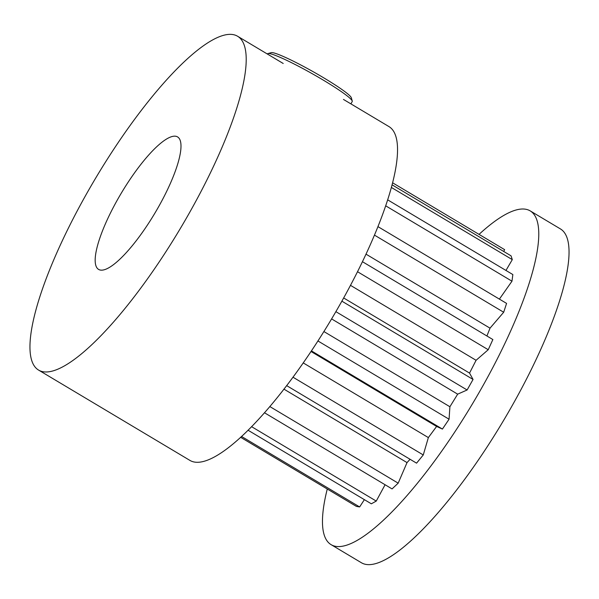 <?xml version="1.0" encoding="UTF-8"?>
<svg xmlns="http://www.w3.org/2000/svg" width="599" height="599" viewBox="0 0 599 599"><rect width="100%" height="100%" fill="white"/><g stroke="black" fill="none" stroke-linecap="round" stroke-linejoin="round"><path stroke-width="0.9" d="M479.035 234.381A194.323 49.253 120.8 0 1 530.235 210.908L560.499 228.968A194.323 49.253 120.8 0 1 512.759 404.61A194.323 49.253 120.8 0 1 361.332 562.701L331.06 544.633A194.323 49.253 120.8 0 1 327.264 489.009M530.235 210.908A194.323 49.253 120.8 0 1 482.495 386.542A194.323 49.253 120.8 0 1 331.06 544.633M117.509 199.684A77.121 19.55 -59.2 0 0 98.558 269.393A77.121 19.55 -59.2 0 0 158.66 206.648A77.121 19.55 -59.2 0 0 177.611 136.939A77.121 19.55 -59.2 0 0 117.509 199.684M189.928 211.941A194.323 49.253 -59.2 0 0 237.668 36.299A194.323 49.253 -59.2 0 0 86.241 194.39A194.323 49.253 -59.2 0 0 38.501 370.032A194.323 49.253 -59.2 0 0 189.928 211.941M38.501 370.032L189.823 460.346A194.323 49.253 -59.2 0 0 341.258 302.255A194.323 49.253 -59.2 0 0 388.998 126.614L343.459 99.434M392.644 182.822L504.62 249.648L503.737 251.483M391.417 187.48L512.302 259.629L511.059 255.848L392.12 184.866M512.302 259.629L505.953 270.449M385.726 205.846L511.98 281.193L512.849 274.559L387.71 199.871M511.98 281.193L499.401 299.111M374.48 235.13L503.684 312.244L506.582 303.401L377.976 226.647M503.684 312.244L490.019 328.162L366.026 254.163M490.019 328.162L486.92 335.987M357.528 271.729L488.23 349.726L492.872 339.543L362.455 261.711M488.23 349.726L476.078 360.291L350.497 285.349M476.078 360.291L469.541 373.087L343.661 297.958M469.541 373.087L473.053 379.452L341.872 301.162M473.053 379.452L467.115 389.986L335.874 311.652M467.115 389.986L457.666 394.157L331.591 318.908M457.666 394.157L449.901 406.743L323.887 331.539M449.901 406.743L449.07 419.218L317.919 340.951M449.07 419.218L442.421 429.071L311.405 350.879M442.421 429.071L436.604 426.443L311.001 351.478M436.604 426.443L428.36 437.584L303.206 362.897M428.36 437.584L423.268 454.955L292.956 377.183M423.268 454.955L416.567 463.154L286.629 385.606M410.075 459.283L407.028 462.6L283.919 389.125M407.028 462.6L398.178 483.161L269.79 406.534M398.178 483.161L392.068 488.911L264.429 412.733M385.082 484.741L376.254 501.078L251.543 426.645M376.254 501.078L371.343 503.811L248.008 430.202M364.372 499.648L359.64 506.941L241.502 436.439M359.64 506.941L356.398 506.395L240.588 437.277M267.985 53.551L271.272 52.652A46.153 4.373 29.4 0 1 331.389 82.535A46.153 4.373 29.4 0 1 351.321 97.757L352.249 101.029A48.579 4.605 -150.6 0 0 331.269 85.013A48.579 4.605 -150.6 0 0 267.985 53.551A48.579 4.605 -150.6 0 0 267.581 53.82L267.446 54.067M350.902 103.882L352.227 101.523A48.579 4.605 -150.6 0 0 352.249 101.029M237.668 36.299L283.207 63.479"/></g></svg>
